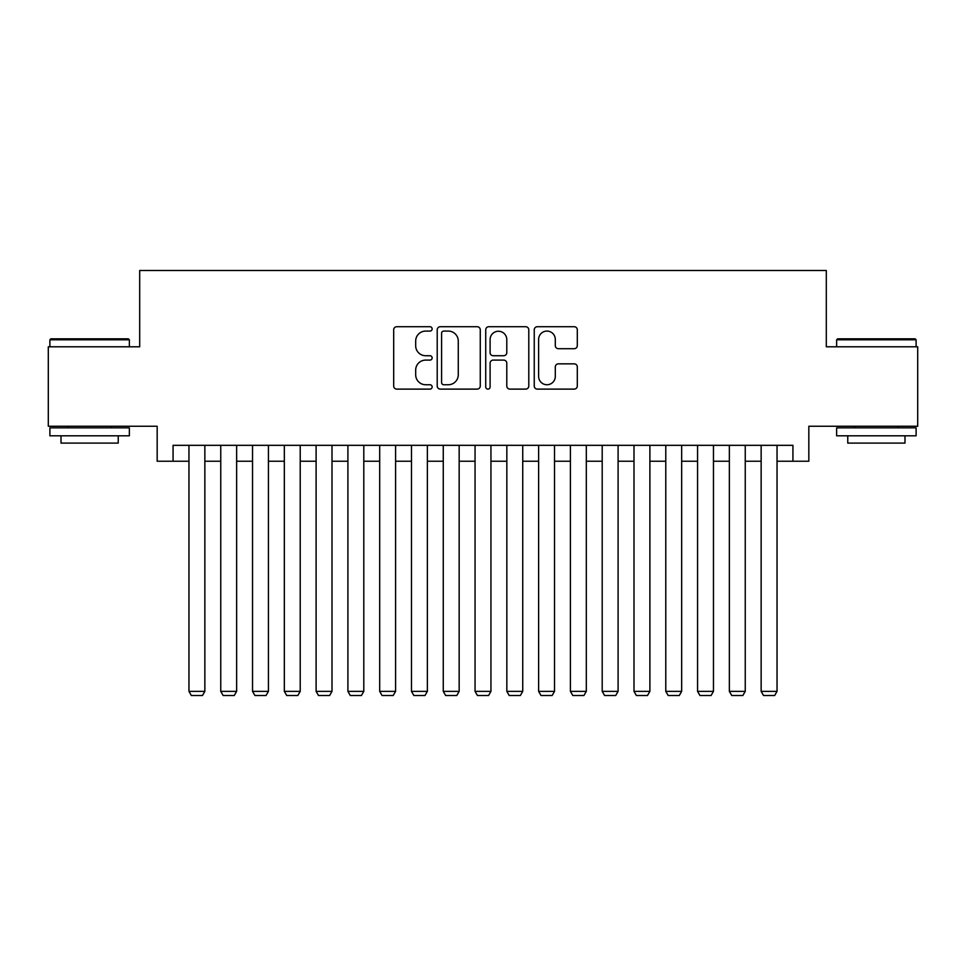 <?xml version="1.0" encoding="UTF-8"?>
<svg xmlns="http://www.w3.org/2000/svg" width="966" height="966" viewBox="0 0 966 966"><rect width="100%" height="100%" fill="white"/><g stroke="black" fill="none" stroke-linecap="round" stroke-linejoin="round"><path stroke-width="1.45" d="M432.14 328.899A2.186 2.186 0 0 0 429.955 326.713L396.809 326.713A3.115 3.115 0 0 0 393.681 329.829L393.681 386.002A3.115 3.115 0 0 0 396.809 389.117L429.955 389.117A2.186 2.186 0 0 0 432.14 386.931A2.186 2.186 0 0 0 429.955 384.746L425.668 384.746A9.986 9.986 0 0 1 415.682 374.76L415.682 370.087A9.986 9.986 0 0 1 425.668 360.101L429.955 360.101A2.186 2.186 0 0 0 432.14 357.915A2.186 2.186 0 0 0 429.955 355.73L425.668 355.73A9.986 9.986 0 0 1 415.682 345.743L415.682 341.07A9.986 9.986 0 0 1 425.668 331.084L429.955 331.084A2.186 2.186 0 0 0 432.14 328.899M574.19 348.714A3.115 3.115 0 0 0 577.306 345.587L577.306 329.829A3.115 3.115 0 0 0 574.19 326.713L537.374 326.713A3.115 3.115 0 0 0 534.246 329.829L534.246 386.002A3.115 3.115 0 0 0 537.374 389.117L574.19 389.117A3.115 3.115 0 0 0 577.306 386.002L577.306 366.959A3.115 3.115 0 0 0 574.19 363.844L558.433 363.844A3.115 3.115 0 0 0 555.305 366.959L555.305 376.402A8.344 8.344 0 0 1 546.961 384.746A8.344 8.344 0 0 1 538.617 376.402L538.617 339.428A8.344 8.344 0 0 1 546.961 331.084A8.344 8.344 0 0 1 555.305 339.428L555.305 345.587A3.115 3.115 0 0 0 558.433 348.714L574.19 348.714M173.071 461.229L173.071 445.326L792.929 445.326L792.929 461.229L808.832 461.229L808.832 426.26L917.7 426.26L917.7 346.794L826.304 346.794L826.304 270.492L139.696 270.492L139.696 346.794L48.3 346.794L48.3 426.26L157.168 426.26L157.168 461.229L188.962 461.229M480.271 329.829A3.115 3.115 0 0 0 477.144 326.713L440.327 326.713A3.115 3.115 0 0 0 437.212 329.829L437.212 386.002A3.115 3.115 0 0 0 440.327 389.117L477.144 389.117A3.115 3.115 0 0 0 480.271 386.002L480.271 329.829M488.856 326.713L525.673 326.713A3.115 3.115 0 0 1 528.788 329.829L528.788 386.002A3.115 3.115 0 0 1 525.673 389.117L509.915 389.117A3.115 3.115 0 0 1 506.788 386.002L506.788 363.216A3.115 3.115 0 0 0 503.672 360.101L493.215 360.101A3.115 3.115 0 0 0 490.1 363.216L490.1 386.931A2.186 2.186 0 0 1 487.915 389.117A2.186 2.186 0 0 1 485.729 386.931L485.729 329.829A3.115 3.115 0 0 1 488.856 326.713M204.852 461.229L220.755 461.229M236.646 461.229L252.537 461.229M268.427 461.229L284.33 461.229M300.221 461.229L316.111 461.229M332.002 461.229L347.905 461.229M363.796 461.229L379.686 461.229M395.589 461.229L411.48 461.229M427.37 461.229L443.261 461.229M459.164 461.229L475.055 461.229M490.945 461.229L506.836 461.229M522.739 461.229L538.63 461.229M554.52 461.229L570.411 461.229M586.314 461.229L602.204 461.229M618.095 461.229L633.998 461.229M649.889 461.229L665.779 461.229M681.67 461.229L697.573 461.229M713.463 461.229L729.354 461.229M745.245 461.229L761.148 461.229M777.038 461.229L792.929 461.229M443.768 331.084A2.186 2.186 0 0 0 441.583 333.27L441.583 382.56A2.186 2.186 0 0 0 443.768 384.746L448.284 384.746A9.986 9.986 0 0 0 458.27 374.76L458.27 341.07A9.986 9.986 0 0 0 448.284 331.084L443.768 331.084M506.788 339.585A8.344 8.344 0 0 0 498.444 331.241A8.344 8.344 0 0 0 490.1 339.585L490.1 352.614A3.115 3.115 0 0 0 493.215 355.73L503.672 355.73A3.115 3.115 0 0 0 506.788 352.614L506.788 339.585M204.852 445.326L204.852 691.366L188.962 691.366L188.962 445.326M204.852 691.366L202.474 695.508L191.34 695.508L188.962 691.366M50.848 338.837L128.406 338.837L129.359 339.79L49.894 339.79L50.848 338.837M89.621 435.799L49.894 435.799L49.894 427.853L129.359 427.853L129.359 435.799L89.621 435.799M118.238 435.799L118.238 443.104L61.015 443.104L61.015 435.799M837.594 338.837L915.152 338.837L916.106 339.79L836.641 339.79L837.594 338.837M876.379 435.799L836.641 435.799L836.641 427.853L916.106 427.853L916.106 435.799L876.379 435.799M904.985 435.799L904.985 443.104L847.762 443.104L847.762 435.799M236.646 445.326L236.646 691.366L220.755 691.366L220.755 445.326M236.646 691.366L234.255 695.508L223.134 695.508L220.755 691.366M268.427 445.326L268.427 691.366L252.537 691.366L252.537 445.326M268.427 691.366L266.048 695.508L254.927 695.508L252.537 691.366M300.221 445.326L300.221 691.366L284.33 691.366L284.33 445.326M300.221 691.366L297.83 695.508L286.709 695.508L284.33 691.366M332.002 445.326L332.002 691.366L316.111 691.366L316.111 445.326M332.002 691.366L329.623 695.508L318.502 695.508L316.111 691.366M363.796 445.326L363.796 691.366L347.905 691.366L347.905 445.326M363.796 691.366L361.417 695.508L350.284 695.508L347.905 691.366M395.589 445.326L395.589 691.366L379.686 691.366L379.686 445.326M395.589 691.366L393.198 695.508L382.077 695.508L379.686 691.366M427.37 445.326L427.37 691.366L411.48 691.366L411.48 445.326M427.37 691.366L424.992 695.508L413.859 695.508L411.48 691.366M459.164 445.326L459.164 691.366L443.261 691.366L443.261 445.326M459.164 691.366L456.773 695.508L445.652 695.508L443.261 691.366M490.945 445.326L490.945 691.366L475.055 691.366L475.055 445.326M490.945 691.366L488.567 695.508L477.433 695.508L475.055 691.366M522.739 445.326L522.739 691.366L506.836 691.366L506.836 445.326M522.739 691.366L520.348 695.508L509.227 695.508L506.836 691.366M554.52 445.326L554.52 691.366L538.63 691.366L538.63 445.326M554.52 691.366L552.141 695.508L541.008 695.508L538.63 691.366M586.314 445.326L586.314 691.366L570.411 691.366L570.411 445.326M586.314 691.366L583.923 695.508L572.802 695.508L570.411 691.366M618.095 445.326L618.095 691.366L602.204 691.366L602.204 445.326M618.095 691.366L615.716 695.508L604.583 695.508L602.204 691.366M649.889 445.326L649.889 691.366L633.998 691.366L633.998 445.326M649.889 691.366L647.498 695.508L636.377 695.508L633.998 691.366M681.67 445.326L681.67 691.366L665.779 691.366L665.779 445.326M681.67 691.366L679.291 695.508L668.17 695.508L665.779 691.366M713.463 445.326L713.463 691.366L697.573 691.366L697.573 445.326M713.463 691.366L711.073 695.508L699.952 695.508L697.573 691.366M745.245 445.326L745.245 691.366L729.354 691.366L729.354 445.326M745.245 691.366L742.866 695.508L731.745 695.508L729.354 691.366M777.038 445.326L777.038 691.366L761.148 691.366L761.148 445.326M777.038 691.366L774.66 695.508L763.526 695.508L761.148 691.366M49.894 346.794L49.894 339.79M68.006 427.853L68.006 426.26M111.235 427.853L111.235 426.26M129.359 346.794L129.359 339.79M836.641 346.794L836.641 339.79M854.765 427.853L854.765 426.26M897.994 427.853L897.994 426.26M916.106 346.794L916.106 339.79"/></g></svg>
